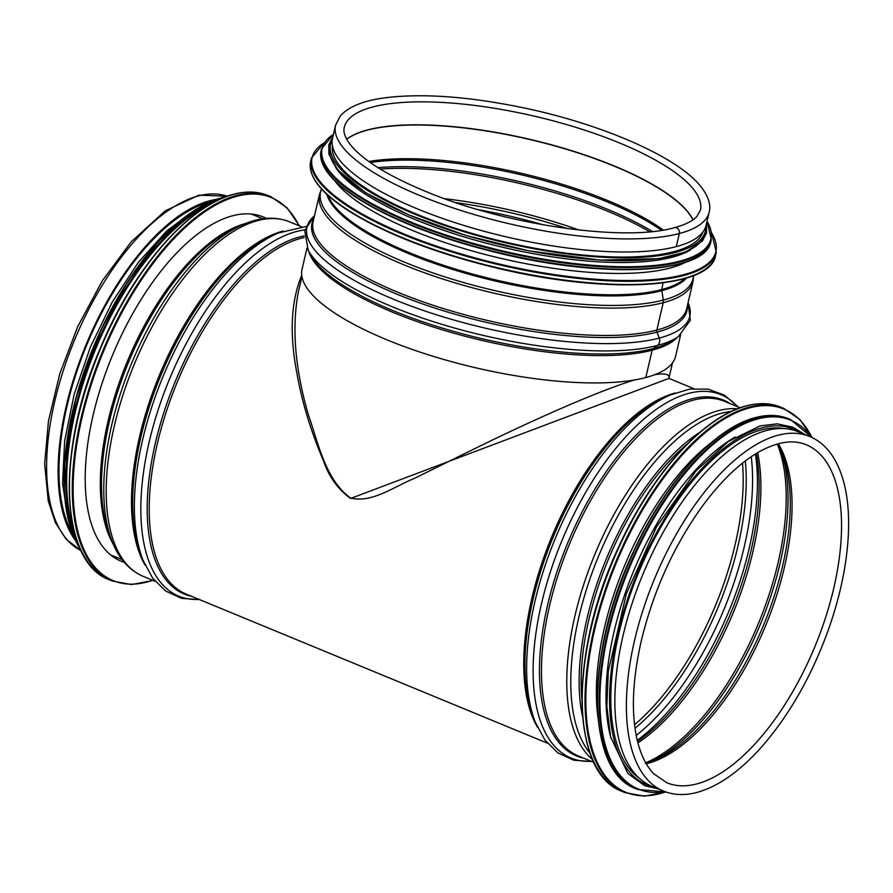 <?xml version="1.0" encoding="UTF-8"?>
<svg xmlns="http://www.w3.org/2000/svg" width="893" height="893" viewBox="0 0 893 893"><rect width="100%" height="100%" fill="white"/><g stroke="black" fill="none" stroke-linecap="round" stroke-linejoin="round"><path stroke-width="1.34" d="M634.231 380.016C595.397 392.161 534.17 419.654 480.378 445.875L414.352 478.425C393.221 486.998 372.336 503.15 350.703 498.093C325.487 480.121 318.288 443.017 308.442 415.044C294.98 368.664 291.598 327.709 298.307 292.178L301.934 276.629M672.496 362.859L668.924 378.208C669.884 374.167 665.14 373.017 654.658 374.725M301.734 275.334C291.062 300.885 289.365 333.067 296.655 371.89C301.689 400.99 310.574 430.515 323.311 460.453C328.814 476.605 337.911 489.275 350.603 498.461L668.935 378.386M766.54 430.515A191.783 89.133 -67.6 0 1 798.175 431.721L809.683 436.476A191.783 89.133 -67.6 0 0 654.134 579.747A191.783 89.133 -67.6 0 0 663.365 791.031L651.845 786.275A191.783 89.133 -67.6 0 1 631.44 605.443A191.783 89.133 -67.6 0 1 766.54 430.515M72.288 533.255A190.231 88.418 -67.6 0 1 86.532 345.502A190.231 88.418 -67.6 0 1 208.85 202.354M75.325 540.41A191.783 89.133 -67.6 0 1 83.629 350.748A191.783 89.133 -67.6 0 1 209.788 200.758A191.783 89.133 -67.6 0 1 216.05 199.418M124.317 562.389A186.213 86.554 -67.6 0 1 121.135 561.239A186.213 86.554 -67.6 0 1 101.311 385.653A186.213 86.554 -67.6 0 1 232.504 215.805A186.213 86.554 -67.6 0 1 263.212 216.966A186.213 86.554 -67.6 0 1 266.281 218.394M711.654 442.325A190.231 88.418 112.4 0 0 597.997 717.749M735.151 437.012A190.231 88.418 112.4 0 0 610.901 738.087M783.663 428.54A190.231 88.418 112.4 0 0 761.271 429.924A190.231 88.418 112.4 0 0 630.413 594.035A190.231 88.418 112.4 0 0 639.321 778.294M307.884 249.683A196.549 57.978 13.1 0 0 308.23 250.341L311.065 255.51A192.486 56.772 13.1 0 0 459.471 333.011A192.486 56.772 13.1 0 0 653.174 348.605A3.092 2.579 -104.8 0 0 652.169 350.201A3.092 2.579 75.2 0 1 653.174 348.605L657.561 345.401L653.174 348.605A192.486 56.772 13.1 0 0 673.623 339.876L678.446 336.494A196.549 57.978 13.1 0 0 679.048 336.058M314.481 215.86A196.549 57.978 13.1 0 0 417.902 308.565A196.549 57.978 13.1 0 0 659.257 338.079A6.184 5.168 75.2 0 1 657.561 345.401A6.184 5.157 -104.8 0 0 659.257 338.079L657.002 332.129L659.268 338.079A196.549 57.978 13.1 0 0 688.068 302.794L690.356 320.23L678.446 336.494A196.549 57.978 13.1 0 1 657.561 345.401A196.549 57.978 13.1 0 1 459.772 329.484A196.549 57.978 13.1 0 1 308.23 250.341L304.725 230.483L314.492 215.838M656.857 330.053A3.092 2.579 -104.8 0 0 657.002 332.129A3.092 2.579 75.2 0 1 656.846 330.064L663.209 302.727L656.857 330.053A191.783 56.572 13.1 0 0 686.672 308.744L693.035 281.407A191.783 56.572 13.1 0 1 663.209 302.716A6.184 5.157 -104.8 0 0 663.298 300.07A6.184 5.168 75.2 0 1 663.209 302.716A191.783 56.572 13.1 0 1 446.902 280.346A191.783 56.572 13.1 0 1 319.46 194.473L313.097 221.81A191.783 56.572 13.1 0 0 440.539 307.683A191.783 56.572 13.1 0 0 656.846 330.064M326.816 194.317A187.128 55.199 13.1 0 0 465.041 273.135A187.128 55.199 13.1 0 0 661.836 290.671L663.298 300.059L661.836 290.671A3.092 2.579 75.2 0 1 661.836 289.544A3.092 2.579 -104.8 0 0 661.836 290.671A187.128 55.199 13.1 0 0 686.516 278.024M662.986 282.824L661.847 289.544L662.986 282.824M674.505 227.67L674.505 227.67A4.487 3.739 75.2 0 1 678.267 229.077A4.487 3.739 75.2 0 1 679.316 233.519A4.487 3.739 -104.8 0 0 678.267 229.077A4.487 3.739 -104.8 0 0 674.505 227.67C626.942 241.59 513.564 226.398 434.087 194.83C390.766 177.696 362.569 160.606 349.498 143.583C344.821 136.964 343.079 131.539 344.296 127.308A182.819 53.926 13.1 0 1 534.572 116.213A182.819 53.926 13.1 0 1 700.413 210.168L696.964 216.385C693.001 220.872 685.523 224.634 674.505 227.67M335.567 125.266L332.52 138.359A191.783 56.572 13.1 0 0 459.962 224.232A191.783 56.572 13.1 0 0 676.269 246.613L676.269 246.613A191.783 56.572 13.1 0 0 706.095 225.293L709.142 212.21C710.694 206.83 710.125 197.286 698.962 184.304C674.036 155.382 600.42 123.87 523.521 107.819C469.015 96.544 423.025 93.185 385.542 97.739C363.652 100.529 348.549 106.635 340.233 116.068L335.567 125.266A191.783 56.572 13.1 0 0 463.009 211.139A191.783 56.572 13.1 0 0 679.316 233.519L676.269 246.613L679.316 233.519A191.783 56.572 13.1 0 0 709.142 212.21M307.013 247.93L302.046 269.295A191.783 56.572 13.1 0 0 429.488 355.168A191.783 56.572 13.1 0 0 645.806 377.538L652.158 350.201L645.806 377.538A191.783 56.572 13.1 0 0 675.633 356.229L680.6 334.864M334.674 180.62A190.231 56.114 13.1 0 0 501.464 258.501A190.231 56.114 13.1 0 0 685.511 262.263M335.545 167.225A190.231 56.114 13.1 0 0 504.009 247.562A190.231 56.114 13.1 0 0 690.624 249.861M332.43 145.883A190.231 56.114 13.1 0 0 505.282 242.092A190.231 56.114 13.1 0 0 702.858 232.08M537.396 727.081A191.783 89.133 -67.6 0 1 551.506 537.396A191.783 89.133 -67.6 0 1 675.287 392.965M547.398 743.166L186.202 594.113A191.783 89.133 -67.6 0 1 166.745 410.334A191.783 89.133 -67.6 0 1 304.2 237.571M742.507 463.132A190.231 88.418 -67.6 0 1 634.543 724.748M581.912 699.532A184.36 85.683 -67.6 0 1 687.409 443.899M582.638 716.979A185.063 86.018 -67.6 0 1 700.224 432.045M590.061 753.279A190.376 88.485 -67.6 0 1 598.343 556.719A190.376 88.485 -67.6 0 1 731.099 411.528M592.584 759.619A191.783 89.133 -67.6 0 1 594.526 555.156A191.783 89.133 -67.6 0 1 737.361 408.815M593.834 762.332L578.463 755.991A191.783 89.133 -67.6 0 1 569.221 544.708A191.783 89.133 -67.6 0 1 724.781 401.437L740.152 407.777M583.933 758.246A192.486 89.467 -67.6 0 1 567.312 543.915A192.486 89.467 -67.6 0 1 730.262 403.692M591.311 761.294A196.549 91.354 -67.6 0 1 561.541 541.538A196.549 91.354 -67.6 0 1 737.629 406.739M670.487 394.896L665.821 396.927A192.486 89.467 -67.6 0 0 552.812 537.932A192.486 89.467 -67.6 0 0 533.489 717.604L535.354 722.325A196.549 91.354 -67.6 0 1 555.1 538.881A196.549 91.354 -67.6 0 1 670.487 394.896L689.753 389.114L708.037 389.114L724.491 395.164L738.131 406.94M696.931 783.887A182.819 84.969 -67.6 0 1 666.781 782.737L653.765 773.751C646.789 766.574 641.498 756.293 637.903 742.92C630.904 715.326 632.077 681.102 641.42 640.27C653.497 590.82 673.657 546.326 701.898 506.811C720.149 481.941 738.701 463.913 757.543 452.718C776.62 441.823 792.861 439.166 806.267 444.759A182.819 84.969 -67.6 0 1 825.724 617.141A182.819 84.969 -67.6 0 1 696.931 783.887M778.35 443.754A182.819 84.969 -67.6 0 1 766.015 624.72A182.819 84.969 -67.6 0 1 647.458 763.47A182.819 84.969 -67.6 0 1 646.275 763.772M777.636 443.944L781.955 452.952A183.869 85.46 -67.6 0 1 763.638 624.944A183.869 85.46 -67.6 0 1 655.328 759.787L645.271 763.303M780.683 449.96A189.182 87.927 -67.6 0 1 760.613 623.694A189.182 87.927 -67.6 0 1 652.314 761.015M777.245 444.044A190.231 88.418 -67.6 0 1 758.659 622.89A190.231 88.418 -67.6 0 1 645.706 762.778M757.666 452.651A190.231 88.418 -67.6 0 1 637.892 742.876M756.338 453.443A191.292 88.909 -67.6 0 1 637.513 741.38M755.422 454.001A195.355 90.796 -67.6 0 1 637.256 740.33M751.236 456.714A195.355 90.796 -67.6 0 1 636.196 735.452M745.298 460.978A191.292 88.909 -67.6 0 1 634.99 728.253M113.333 544.362A184.36 85.683 -67.6 0 1 127.007 362.212A184.36 85.683 -67.6 0 1 245.787 223.417M109.884 535.856A185.063 86.018 -67.6 0 1 128.313 362.748A185.063 86.018 -67.6 0 1 237.337 227.023L243.488 224.377A190.376 88.485 -67.6 0 0 131.338 363.998A190.376 88.485 -67.6 0 0 112.373 542.073L109.884 535.856M155.136 581.287L143.181 576.353A191.783 89.133 -67.6 0 1 133.95 365.07A191.783 89.133 -67.6 0 1 289.499 221.799C275.49 216.285 260.153 217.144 243.488 224.377M145.135 565.202A191.783 89.133 -67.6 0 1 159.255 375.518A191.783 89.133 -67.6 0 1 283.025 231.086M143.103 560.447L141.228 555.714A192.486 89.467 -67.6 0 1 160.561 376.053A192.486 89.467 -67.6 0 1 273.571 235.049L278.236 233.017A196.549 91.354 -67.6 0 0 162.839 376.991A196.549 91.354 -67.6 0 0 143.103 560.447L152.681 578.139L165.64 591.032L181.58 598.343L199.552 599.616M199.061 599.415A196.549 91.354 -67.6 0 1 153.964 423.55A196.549 91.354 -67.6 0 1 304.87 229.914M191.682 596.368A192.486 89.467 -67.6 0 1 162.693 416.183A192.486 89.467 -67.6 0 1 304.133 235.964M81.029 550.601A191.783 89.133 -67.6 0 1 74.353 340.479A191.783 89.133 -67.6 0 1 227.28 196.226L198.949 195.165L165.328 210.77L131.293 241.735L102.461 280.569L77.736 326.615L59.786 373.776L48.479 420.927L44.65 463.869L48.255 500.951L55.366 522.539L66.194 539.26L81.04 550.613M152.759 580.305A207.243 96.321 -67.6 0 1 80.817 422.992A207.243 96.321 -67.6 0 1 237.058 196.237A207.243 96.321 -67.6 0 1 299.077 225.75M153.116 580.45L131.595 584.569L112.373 581.03A207.857 96.611 -67.6 0 1 90.249 385.039A207.857 96.611 -67.6 0 1 236.69 195.455A207.857 96.611 -67.6 0 1 270.959 196.75L287.088 207.801L299.434 225.896M112.373 581.03L109.56 579.87A207.857 96.611 -67.6 0 1 87.436 383.878A207.857 96.611 -67.6 0 1 233.877 194.294A207.857 96.611 -67.6 0 1 268.157 195.589L270.959 196.75M75.525 535.677A207.276 96.332 -67.6 0 1 99.302 350.77A207.276 96.332 -67.6 0 1 212.858 202.923M74.532 532.775A199.507 92.727 -67.6 0 1 95.573 349.241A199.507 92.727 -67.6 0 1 210.101 204.274M77.3 541.627A200.132 93.017 -67.6 0 1 94.803 348.917A200.132 93.017 -67.6 0 1 218.305 199.943M80.437 549.34A200.132 93.017 -67.6 0 1 92.024 351.262A200.132 93.017 -67.6 0 1 222.569 197.509A200.132 93.017 -67.6 0 1 225.974 196.694M70.96 528.98A199.563 92.76 -67.6 0 1 92.972 348.158A199.563 92.76 -67.6 0 1 204.888 204.452M721.935 416.618A207.243 96.321 112.4 0 0 587.148 743.21M746.615 405.891A207.857 96.611 112.4 0 0 600.185 595.486A207.857 96.611 112.4 0 0 622.309 791.477C569.924 773.416 568.83 651.22 619.351 545.523C652.258 473.29 703.974 416.294 746.325 405.869C759.039 402.531 770.559 402.977 780.895 407.197A207.857 96.611 112.4 0 0 746.615 405.891M780.895 407.197L783.708 408.358A207.857 96.611 112.4 0 0 749.428 407.052A207.857 96.611 112.4 0 0 602.987 596.647A207.857 96.611 112.4 0 0 625.111 792.638L644.4 796.165L665.977 792.013M811.77 437.19A207.276 96.332 112.4 0 0 749.807 407.811A207.276 96.332 112.4 0 0 593.566 634.488A207.276 96.332 112.4 0 0 665.352 791.991M732.048 427.914A199.507 92.727 112.4 0 0 602.284 742.34M755.824 417.578A200.132 93.017 112.4 0 0 614.83 600.118A200.132 93.017 112.4 0 0 636.14 788.82C585.685 771.418 584.636 653.765 633.282 552.008C664.961 482.466 714.757 427.602 755.534 417.556C767.779 414.341 778.875 414.765 788.832 418.839A200.132 93.017 112.4 0 0 755.824 417.578M788.832 418.839L790.394 419.476A200.132 93.017 112.4 0 0 757.387 418.225A200.132 93.017 112.4 0 0 616.393 600.766A200.132 93.017 112.4 0 0 637.702 789.468L665.72 791.924M811.48 437.257A199.563 92.76 112.4 0 0 757.766 418.951A199.563 92.76 112.4 0 0 609.651 627.321A199.563 92.76 112.4 0 0 665.185 791.734M799.86 432.413A192.397 89.423 112.4 0 0 761.74 427.903A192.397 89.423 112.4 0 0 623.939 610.656A192.397 89.423 112.4 0 0 653.531 786.967M693.024 219.801A182.819 53.926 13.1 0 0 529.225 139.185A182.819 53.926 13.1 0 0 346.674 139.208M692.923 219.868A182.819 53.926 13.1 0 0 529.181 139.375A182.819 53.926 13.1 0 0 346.73 139.308M663.343 230.037A185.286 54.652 13.1 0 0 368.776 161.488M661.546 230.327A185.722 54.786 13.1 0 0 370.26 162.548M652.415 231.51A189.796 55.98 13.1 0 0 377.94 167.638M649.702 231.778A190.231 56.114 13.1 0 0 380.262 169.067M579.01 230.014A190.231 56.114 13.1 0 0 444.468 198.704M567.189 228.552A191.292 56.426 13.1 0 0 455.72 202.622M543.636 224.891A195.355 57.621 13.1 0 0 478.469 209.721M308.755 251.279A191.783 56.572 13.1 0 0 450.228 332.163A191.783 56.572 13.1 0 0 652.158 350.201A191.783 56.572 13.1 0 0 677.564 337.108M313.778 218.908A192.486 56.772 13.1 0 0 432.301 307.225A192.486 56.772 13.1 0 0 657.002 332.129A192.486 56.772 13.1 0 0 687.353 305.841M321.636 189.104A191.191 56.393 13.1 0 0 442.649 276.16A191.191 56.393 13.1 0 0 663.298 300.07A191.191 56.393 13.1 0 0 693.459 275.624M328.044 195.455A186.838 55.109 13.1 0 0 468.457 272.912A186.838 55.109 13.1 0 0 661.836 289.544A186.838 55.109 13.1 0 0 684.898 278.493M316.49 182.395A207.243 61.126 13.1 0 0 499.12 268.559A207.243 61.126 13.1 0 0 701.038 271.885M715.561 255.554C710.437 289.019 605.856 294.444 497.446 268.201C436.777 253.567 387.785 234.848 350.458 212.021C321.1 193.424 307.839 176.524 310.664 161.332A207.857 61.316 13.1 0 0 499.22 268.168A207.857 61.316 13.1 0 0 715.561 255.554L716.309 252.362L711.598 232.649M310.664 161.332L311.4 158.139A207.857 61.316 13.1 0 0 499.957 264.964A207.857 61.316 13.1 0 0 716.309 252.362M324.103 142.88A207.276 61.137 13.1 0 0 500.136 264.228A207.276 61.137 13.1 0 0 711.654 233.073M326.693 171.009A199.507 58.849 13.1 0 0 502.525 253.969A199.507 58.849 13.1 0 0 696.908 257.162M710.917 241.434C705.961 273.671 605.275 278.884 500.906 253.612C442.493 239.536 395.331 221.509 359.388 199.53C331.124 181.625 318.354 165.35 321.067 150.716A200.132 59.027 13.1 0 0 502.614 253.567A200.132 59.027 13.1 0 0 710.917 241.434L711.33 239.659L707.066 221.107M321.067 150.716L321.48 148.941A200.132 59.027 13.1 0 0 503.027 251.793A200.132 59.027 13.1 0 0 711.33 239.659M333.435 134.397A199.563 58.86 13.1 0 0 503.194 251.056A199.563 58.86 13.1 0 0 707.022 221.33M330.332 145.291A192.397 56.75 13.1 0 0 504.467 245.597A192.397 56.75 13.1 0 0 704.99 232.47M332.308 139.431A192.397 56.75 13.1 0 0 505.137 242.717A192.397 56.75 13.1 0 0 705.816 226.353M693.716 388.611L668.835 378.353M535.354 722.325L544.942 740.029L557.902 752.911L573.831 760.222L591.802 761.495M663.365 791.031C673.646 795.183 684.886 795.63 697.109 792.392C718.184 786.521 739.46 771.619 760.936 747.675C788.407 716.443 810.554 678.066 827.398 632.534C839.766 598.277 846.743 565.671 848.35 534.706C849.868 501.955 844.867 476.159 833.359 457.316C827.141 447.438 819.249 440.495 809.683 436.476M262.754 218.785L251.246 214.03M122.095 559.621L110.576 554.866M143.181 576.353C129.362 570.381 119.093 558.951 112.373 542.073M301.466 226.733L289.499 221.799M306.053 226.487L278.236 233.017M109.56 579.87C59.708 562.356 55.768 450.228 100.675 347.344C133.124 269.184 188.579 205.2 233.586 194.272C246.301 190.923 257.82 191.37 268.157 195.589M80.671 549.831L67.812 518.04L64.463 464.416L76.106 397.24L101.757 328.222L128.346 280.614L158.887 241.032L191.013 212.59L222.268 197.487L226.476 196.516M68.069 519.146L62.566 483.481L64.642 440.986L74.13 394.46L90.372 347.076L112.284 302.024L138.359 262.363L166.868 230.774L195.913 209.375M622.309 791.477L625.111 792.638M812.228 437.615L799.86 419.453L783.708 408.358M636.14 788.82L637.702 789.468M811.983 437.503L790.394 419.476M804.56 434.355L792.828 427.178L777.267 423.84L760.077 425.894L728.398 441.466L696.015 470.912L656.679 526.58L626.328 593.845L608.3 671.335L606.849 706.419L610.611 736.87L627.913 773.505L644.701 785.673L658.241 788.91M693.615 275.569L693.035 281.407M321.525 188.981L319.46 194.473M324.338 142.534L311.4 158.139M333.491 134.173L321.48 148.941M332.877 136.785L328.758 144.979L328.903 154.199L337.911 170.15L365.583 192.665L408.503 214.789L465.9 235.428L529.158 250.911L600.051 260.086L658.532 258.68L685.824 252.005L702.434 240.987L706.575 232.783L706.463 223.719"/></g></svg>
